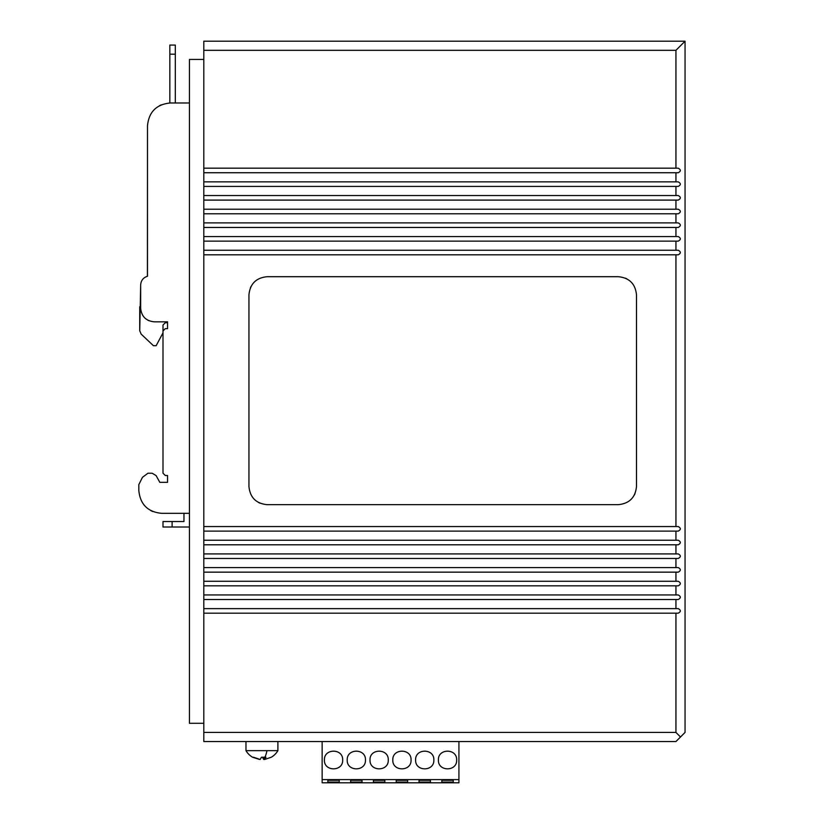 <?xml version="1.0" encoding="UTF-8"?>
<svg xmlns="http://www.w3.org/2000/svg" width="824" height="824" viewBox="0 0 824 824"><rect width="100%" height="100%" fill="white"/><g stroke="black" fill="none" stroke-linecap="round" stroke-linejoin="round"><path stroke-width="1.24" d="M685.053 41.2L203.806 41.2L203.806 741.538L675.938 741.538L685.053 732.423L685.053 41.2L675.938 50.316L675.938 168.178L678.214 168.178C681.026 169.703 681.026 171.217 678.214 172.741L675.938 172.741L675.938 181.857L678.214 181.857C681.026 183.381 681.026 184.895 678.214 186.42L675.938 186.42L675.938 195.535L678.214 195.535C681.026 197.06 681.026 198.574 678.214 200.098L675.938 200.098L675.938 209.214L678.214 209.214C681.026 210.738 681.026 212.252 678.214 213.777L675.938 213.777L675.938 222.892L678.214 222.892C681.026 224.416 681.026 225.93 678.214 227.455L675.938 227.455L675.938 236.57L678.214 236.57C681.026 238.095 681.026 239.609 678.214 241.133L675.938 241.133L675.938 250.249L678.214 250.249C681.026 251.773 681.026 253.287 678.214 254.812L675.938 254.812L675.938 526.557L678.214 526.557C681.026 528.081 681.026 529.595 678.214 531.12L675.938 531.12L675.938 540.235L678.214 540.235C681.026 541.759 681.026 543.274 678.214 544.798L675.938 544.798L675.938 553.913L678.214 553.913C681.026 555.438 681.026 556.952 678.214 558.476L675.938 558.476L675.938 567.592L678.214 567.592C681.026 569.116 681.026 570.63 678.214 572.155L675.938 572.155L675.938 581.27L678.214 581.27C681.026 582.795 681.026 584.309 678.214 585.833L675.938 585.833L675.938 594.949L678.214 594.949C681.026 596.473 681.026 597.987 678.214 599.511L675.938 599.511L675.938 608.627L678.214 608.627C681.026 610.151 681.026 611.666 678.214 613.19L675.938 613.19L675.938 732.423L680.5 736.975M203.806 732.423L675.938 732.423M203.806 50.316L675.938 50.316M203.806 168.178L675.938 168.178M203.806 172.741L675.938 172.741M203.806 181.857L675.938 181.857M203.806 186.42L675.938 186.42M203.806 195.535L675.938 195.535M203.806 200.098L675.938 200.098M203.806 209.214L675.938 209.214M203.806 213.777L675.938 213.777M203.806 222.892L675.938 222.892M203.806 227.455L675.938 227.455M203.806 236.57L675.938 236.57M203.806 241.133L675.938 241.133M203.806 250.249L675.938 250.249M203.806 254.812L675.938 254.812M203.806 526.557L675.938 526.557M618.258 276.699C629.34 277.781 635.417 283.858 636.499 294.93L636.499 486.438C635.417 497.511 629.34 503.588 618.258 504.669L267.182 504.669C256.099 503.588 250.022 497.511 248.941 486.438L248.941 294.93C250.022 283.858 256.099 277.781 267.182 276.699L618.258 276.699M203.806 531.12L675.938 531.12M203.806 540.235L675.938 540.235M203.806 544.798L675.938 544.798M203.806 553.913L675.938 553.913M203.806 558.476L675.938 558.476M203.806 567.592L675.938 567.592M203.806 572.155L675.938 572.155M203.806 581.27L675.938 581.27M203.806 585.833L675.938 585.833M203.806 594.949L675.938 594.949M203.806 599.511L675.938 599.511M203.806 608.627L675.938 608.627M203.806 613.19L675.938 613.19M203.806 59.441L189.438 59.441L189.438 723.297L203.806 723.297M625.437 278.172L626.899 278.873M635.026 493.607L634.326 495.07M260.003 503.196L258.54 502.496M250.414 287.761L251.114 286.299M685.053 693.818L685.053 398.456M685.053 374.199L685.053 78.836M252.546 757.215L259.261 759.357M253.432 757.215L260.147 759.491L261.476 757.215L265.946 757.215L264.617 759.491L264.617 757.349M262.403 757.215L263.732 759.491L263.732 757.369M264.617 759.491L271.323 757.215M264.617 759.357L263.732 759.491M277.894 741.538L277.894 750.654L245.974 750.654A18.519 18.519 0 0 0 252.638 757.277M189.438 527.01L162.998 527.01L162.998 521.541L183.968 521.541L183.968 513.331M189.438 513.331L161.628 513.331C147.784 511.982 140.183 504.381 138.834 490.538L138.834 484.605L142.439 477.343M152.625 511.488L150.782 510.592M148.928 320.721L147.805 320.176M161.288 104.833L159.444 105.73M189.438 102.979L175.306 102.979L175.306 45.073L169.837 45.073L169.837 102.99M180.322 102.979L170.29 102.979C156.447 104.329 148.845 111.93 147.496 125.773L147.424 276.256M139.74 306.744L139.74 330.815L140.657 285.073C140.935 280.572 143.211 277.637 147.496 276.246L147.496 125.773M142.377 477.395L147.949 473.213L152.09 473.213L156.086 475.561L159.805 482.328L167.55 482.328L167.55 475.489L165.274 475.489L162.998 473.213L162.998 330.96L165.274 328.673L167.55 328.673L167.55 322.751L165.274 322.751L162.998 325.027L165.274 322.751M162.998 473.213L162.998 325.027M138.834 484.605L138.834 490.671M180.322 513.331L161.628 513.331M165.274 328.673L167.55 328.673L167.55 321.834L154.335 321.834C146.023 321.03 141.46 316.468 140.657 308.155L140.657 285.073M156.086 475.572L159.805 482.328L167.55 482.328L167.55 475.489L165.274 475.489M147.949 473.213L152.09 473.213M139.74 330.815L141.172 334.132L139.74 330.815L141.172 334.132L153.418 345.699L156.158 345.699L162.998 332.834M141.172 334.132L153.418 345.699M458.927 741.538L458.927 782.8L322.143 782.8L322.143 741.538M441.829 780.297L441.829 782.11L441.829 780.297L453.231 780.297L453.231 782.11L453.231 780.297M453.231 782.11L441.829 782.11M430.427 782.11L430.427 780.297L430.427 782.11L419.035 782.11L419.035 780.297L419.035 782.11M419.035 780.297L430.427 780.297M407.633 782.11L407.633 780.297L407.633 782.11L396.231 782.11L396.231 780.297L396.231 782.11M396.231 780.297L407.633 780.297M384.839 782.11L384.839 780.297L384.839 782.11L373.437 782.11L373.437 780.297L373.437 782.11M373.437 780.297L384.839 780.297M362.035 782.11L362.035 780.297L362.035 782.11L350.643 782.11L350.643 780.297L350.643 782.11M350.643 780.297L362.035 780.297M339.241 782.11L339.241 780.297L339.241 782.11L327.839 782.11L327.839 780.297L327.839 782.11M327.839 780.297L339.241 780.297M458.927 779.607L322.143 779.607M415.615 760.006C415.049 748.244 434.413 748.244 433.846 760.006C434.413 771.769 415.049 771.769 415.615 760.006M438.409 760.006C437.843 748.244 457.217 748.244 456.651 760.006C457.217 771.769 437.843 771.769 438.409 760.006M324.419 760.006C323.863 748.244 343.227 748.244 342.66 760.006C343.227 771.769 323.863 771.769 324.419 760.006M365.454 760.006C366.021 771.769 346.657 771.769 347.223 760.006C346.657 748.244 366.021 748.244 365.454 760.006M388.259 760.006C388.825 771.769 369.451 771.769 370.017 760.006C369.451 748.244 388.825 748.244 388.259 760.006M411.052 760.006C411.619 771.769 392.255 771.769 392.811 760.006C392.255 748.244 411.619 748.244 411.052 760.006M266.935 750.654A18.519 5.799 90 0 1 264.813 757.338M172.113 527.01L172.113 521.541M162.998 527.01L162.998 521.541L162.998 527.01M169.837 54.199L175.306 54.199M245.974 741.538L245.974 750.654M271.23 757.277A18.519 18.519 0 0 0 277.894 750.654M175.306 45.073L169.837 45.073"/></g></svg>
